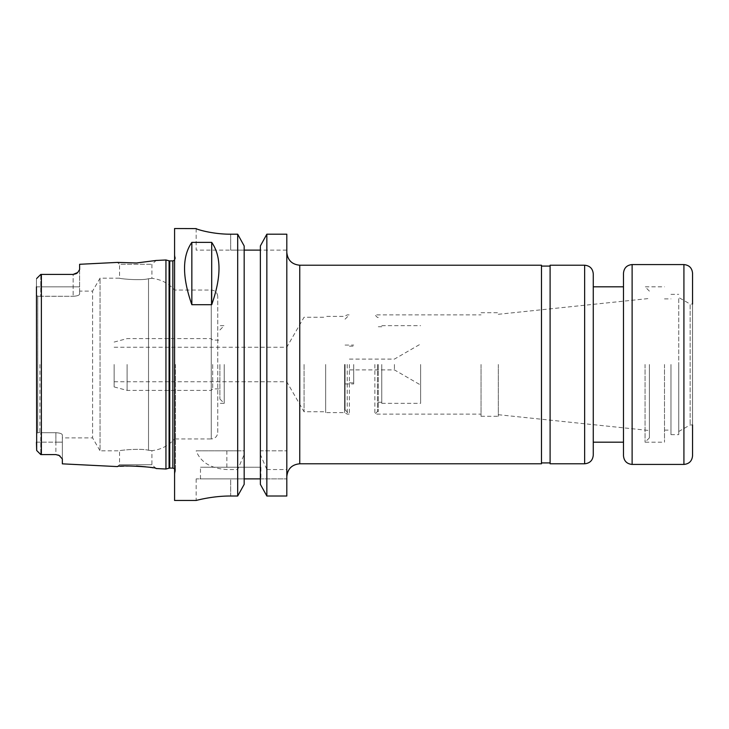 <?xml version="1.0" encoding="UTF-8"?>
<svg xmlns="http://www.w3.org/2000/svg" width="729" height="729" viewBox="0 0 729 729"><rect width="100%" height="100%" fill="white"/><g stroke="black" fill="none" stroke-linecap="round" stroke-linejoin="round"><path stroke-width="0.55" stroke-dasharray="3.65 2.73" d="M286.752 364.5L286.752 347.232L286.752 364.5M304.066 364.5L304.066 411.767L304.066 364.5M286.807 364.5L286.807 252.27L286.807 364.5M541.474 463.781L541.474 265.219M541.474 364.5L541.474 462.915L541.474 364.5M550.103 364.5L550.103 462.915L550.103 364.5M550.103 463.781L550.103 265.219M593.269 455.142L593.269 273.858M593.269 364.5L593.269 442.193L593.269 364.5M623.486 364.5L623.486 442.193L623.486 364.5M623.486 455.789L623.486 273.211M692.55 455.789L692.55 273.211M678.735 431.513L690.135 424.934L692.55 424.934L692.55 304.066L690.135 304.066L690.135 424.934L690.135 304.066L678.735 297.487L678.735 431.513L678.735 297.487M678.735 364.5L678.735 434.639L678.735 364.5M670.972 364.5L670.972 434.639L670.972 364.5M664.493 364.5L664.493 442.193L664.493 364.5M645.065 364.5L645.065 442.193L645.065 364.5M649.384 364.5L649.384 437.883L649.384 364.5M498.308 364.5L498.308 416.295L498.308 364.5M481.04 364.5L481.04 416.295L481.04 364.5M374.861 364.5L374.861 414.136L374.861 364.5M377.449 364.5L377.449 411.548L377.449 364.5M378.315 364.5L378.315 411.548L378.315 364.5M381.768 364.5L381.768 403.347L381.768 364.5M420.615 364.5L420.615 403.347L420.615 364.5M394.425 364.5L394.425 369.895L394.425 364.5M349.391 364.5L349.391 414.136L349.391 364.5M353.711 364.5L353.711 383.928L353.711 364.5M345.072 364.5L345.072 409.826L345.072 364.5M347.232 364.5L347.232 414.136L347.232 364.5M344.617 364.5L344.617 412.632L344.617 364.5M325.653 364.5L325.653 412.632L325.653 364.5M286.807 250.111L286.807 234.2L286.807 250.111L260.362 250.111L260.362 245.965L260.362 250.111L286.807 250.111M266.85 450.832L266.85 234.2L260.362 245.965L260.362 450.832L286.807 450.832L260.362 450.832L260.362 454.531L266.85 469.549L266.85 496.012L286.807 496.012L286.807 234.2M136.542 466.031L117.46 466.596L119.538 464.71L151.914 464.71L119.538 464.71L119.538 450.832L100.055 450.832L100.055 278.168L100.055 450.832L92.583 437.883L92.583 291.117L92.583 437.883L62.348 437.883L62.348 434.931L62.348 437.883M217.743 432.488L217.743 296.512L217.743 432.488C217.36 436.416 215.201 438.576 211.264 438.958L211.264 290.042L211.264 438.958L174.577 438.958L174.577 290.042L174.577 438.958C168.517 445.747 160.963 449.647 151.914 450.659L151.914 464.71L156.134 468.528L145.59 466.815M148.525 450.258C153.017 450.814 153.017 450.814 148.525 450.258C153.017 450.814 153.017 450.814 148.525 450.258C140.196 448.107 118.681 450.367 119.538 450.832C118.681 450.367 140.196 448.107 148.525 450.258C140.196 448.107 118.681 450.367 119.538 450.832C118.681 450.367 140.196 448.107 148.525 450.258L148.525 278.742C153.017 278.186 153.017 278.186 148.525 278.742C153.017 278.186 153.017 278.186 148.525 278.742C140.196 280.893 118.681 278.633 119.538 278.168C118.681 278.633 140.196 280.893 148.525 278.742C140.196 280.893 118.681 278.633 119.538 278.168C118.681 278.633 140.196 280.893 148.525 278.742L148.525 450.258M79.616 291.117L79.616 294.069C79.288 295.309 77.128 296.047 73.137 296.293C77.128 296.047 79.288 295.309 79.616 294.069L79.616 291.117L92.583 291.117L100.055 278.168L119.538 278.168L119.538 264.29L151.914 264.29L119.538 264.29L117.46 262.404M136.542 262.969L156.134 260.472L151.914 264.29L151.914 278.341C160.963 279.353 168.517 283.253 174.577 290.042L211.264 290.042C215.201 290.424 217.36 292.584 217.743 296.512M40.769 296.293L37.744 296.211L36.45 295.373L36.45 286.843L36.45 295.373L37.744 296.211L73.137 296.293L40.769 296.293L40.769 286.843L40.769 296.293M36.678 278.505L40.769 274.423L40.769 286.843L40.769 274.423L41.371 274.414L41.371 454.586L36.678 450.495M42.729 274.414L73.137 274.414A6.479 6.479 0 0 0 74.914 274.168A6.479 6.479 0 0 1 73.137 274.414L73.137 296.293L73.137 274.414L42.729 274.414L73.137 274.414M39.904 364.5L39.904 432.361L40.769 432.707L39.904 432.361L39.904 364.5M36.45 286.843L40.769 286.843L36.45 286.843L36.45 279.089L36.45 449.911L36.45 433.627L36.45 442.157L40.769 442.157L40.769 454.577L40.769 432.707L40.769 442.157L55.878 442.157L55.878 432.707L40.769 432.707L55.878 432.707C59.869 432.953 62.02 433.691 62.348 434.931C62.02 433.691 59.869 432.953 55.878 432.707L55.878 454.586L57.463 454.787M37.744 432.789L39.904 432.361L37.744 432.789L37.744 296.211L37.744 432.789L36.45 433.627L37.744 432.789M36.45 433.627L36.45 295.373L36.45 433.627M58.685 455.224A6.479 6.479 0 0 0 55.878 454.586L42.729 454.586L55.878 454.586A6.479 6.479 0 0 1 59.158 455.479L59.204 455.507M79.616 264.29L79.616 294.069L79.616 269.52L77.73 272.509L76.117 273.694A6.479 6.479 0 0 1 74.914 274.168A6.479 6.479 0 0 0 76.117 273.694M165.948 469.02L165.948 259.98M62.348 463.844L62.348 434.931L62.348 458.942L60.06 456.062M57.618 454.823L58.274 455.051M196.156 228.596L196.156 250.111L230.692 250.111L196.156 250.111L196.156 228.532M230.692 234.2L230.692 250.111L244.179 250.111L230.692 250.111L230.692 234.2L237.69 234.2L244.179 245.965L244.179 450.832L237.69 450.832L237.69 234.2M266.85 496.012L260.362 484.357L260.362 478.889L244.179 478.889L244.179 250.111L260.362 250.111L260.362 478.889L260.362 250.111M237.69 450.832L196.156 450.832C200.621 462.268 210.845 468.501 226.856 469.549L237.69 469.549L244.179 454.531L244.179 450.832L196.156 450.832M244.179 454.531L244.179 484.357L244.179 478.889L230.692 478.889L244.179 478.889L244.179 484.357L237.69 496.012L237.69 469.549M237.69 496.012L230.692 496.012C212.185 495.911 195.737 500.604 196.156 500.468C195.737 500.604 212.185 495.911 230.692 496.012L230.692 478.889L196.156 478.889L230.692 478.889L230.692 496.012M174.577 500.468L174.577 228.532M260.362 478.889L286.807 478.889L260.362 478.889L260.362 484.357L260.362 454.531M266.85 469.549L286.807 469.549M260.909 467.234L200.475 467.234L260.909 467.234L260.909 478.889L200.475 478.889L260.909 478.889M244.179 250.111L244.179 478.889M175.443 364.5L175.443 470.916L175.443 364.5M174.577 364.5L174.577 474.142L174.577 364.5M114.143 364.5L114.143 386.935L114.143 364.5M127.092 364.5L127.092 390.398L127.092 364.5M212.686 364.5L212.686 388.885L212.686 364.5M219.903 364.5L219.903 399.027L219.903 364.5M224.213 364.5L224.213 403.347L224.213 364.5M299.756 463.781L299.756 265.219M584.64 463.781L584.64 265.219M632.116 464.428L632.116 264.572M683.92 464.428L683.92 264.572M40.769 286.843L79.616 286.843L40.769 286.843M36.45 442.157L62.348 442.157L55.878 442.157L55.878 454.586M226.856 450.832L226.856 469.549M169.073 468.182L169.073 260.818M169.748 468.091L169.748 260.909M172.846 468.091L172.846 260.909M114.143 381.768L286.752 381.768L304.066 411.767L325.653 411.767M114.143 347.232L286.752 347.232L304.066 317.233L325.653 317.233M670.972 434.639L678.735 434.639M670.972 294.361L678.735 294.361M664.493 430.11L670.972 430.11M664.493 298.89L670.972 298.89M649.384 437.883L645.065 442.193L664.493 442.193M649.384 291.117L645.065 286.807L664.493 286.807M498.308 414.71L649.384 430.538M498.308 314.29L649.384 298.462M481.04 416.295L498.308 416.295M481.04 312.705L498.308 312.705M378.315 411.548L377.449 411.548L374.861 414.136L481.04 414.136M378.315 317.452L377.449 317.452L374.861 314.864L481.04 314.864M378.315 402.271L381.768 402.271M378.315 326.729L381.768 326.729M381.768 403.347L420.615 403.347M381.768 325.653L420.615 325.653M349.391 369.895L394.425 369.895L420.615 385.012M349.391 359.105L394.425 359.105L420.615 343.988M349.391 382.843L353.711 382.843M349.391 346.157L353.711 346.157M345.072 383.928L353.711 383.928M345.072 345.072L353.711 345.072M345.072 409.826L349.391 414.136L347.232 414.136L344.617 412.632L325.653 412.632M345.072 319.174L349.391 314.864L347.232 314.864L344.617 316.368L325.653 316.368M200.475 478.889L200.475 467.234M196.156 478.889L196.156 500.468M175.443 258.084L174.577 254.858M175.443 470.916L174.577 474.142M114.143 386.935L127.092 390.398L211.264 390.398L212.686 388.885L219.903 388.885M114.143 342.065L127.092 338.602L211.264 338.602L212.686 340.115L219.903 340.115M219.903 399.027L224.213 403.347L217.743 403.347M219.903 329.973L224.213 325.653L217.743 325.653M174.577 468.756L175.443 470.688M174.577 260.244L175.443 258.312"/><path stroke-width="1.09" d="M299.756 463.781L299.756 265.219L541.474 265.219L541.474 463.781L299.756 463.781C291.892 464.546 287.572 468.865 286.807 476.73M584.64 265.219L550.103 265.219L550.103 463.781L584.64 463.781C589.879 463.27 592.759 460.391 593.269 455.142L593.269 273.858C592.759 268.609 589.879 265.73 584.64 265.219L584.64 463.781M632.116 464.428L632.116 264.572C626.876 265.083 623.997 267.962 623.486 273.211L623.486 455.789C623.997 461.038 626.876 463.917 632.116 464.428L683.92 464.428C689.16 463.917 692.04 461.038 692.55 455.789L692.55 424.934M632.116 264.572L683.92 264.572C689.16 265.083 692.04 267.962 692.55 273.211L692.55 304.066M286.807 234.2L266.85 234.2L286.807 234.2L286.807 496.012L266.85 496.012L266.85 234.2L260.362 245.965L260.362 484.357L266.85 496.012M36.45 286.843L36.678 450.495L40.769 454.577L55.878 454.586L59.158 455.479L62.348 458.942L62.348 463.844L117.46 466.596C117.178 464.883 156.462 466.906 156.134 468.528L165.948 469.02L165.948 259.98L156.134 260.472L136.542 262.969L117.46 262.404L136.542 262.969M145.59 466.815L136.542 466.031M40.587 274.596L36.678 278.505M55.878 454.586L41.371 454.586L41.371 274.414L42.729 274.414L40.769 274.423M40.587 454.404L36.678 450.495L40.587 454.404M36.678 450.495L36.45 442.157M41.371 454.586L40.769 454.577M76.117 273.694A6.479 6.479 0 0 0 77.73 272.509A6.479 6.479 0 0 1 76.117 273.694L73.137 274.414L77.73 272.509L79.616 269.53M117.46 262.404L79.616 264.29L79.616 269.52M73.137 274.414L42.729 274.414M59.578 455.743L60.06 456.062M58.274 455.051L59.085 455.434M59.158 455.479A6.479 6.479 0 0 0 58.685 455.224M191.845 304.704C182.113 277.047 182.113 256.28 191.845 242.383L211.702 242.383C221.425 256.28 221.425 277.047 211.702 304.704L191.845 304.704L191.845 242.383M211.702 242.383L211.702 304.704M196.156 228.596C195.755 229.043 212.139 234.301 230.692 234.2C212.139 234.301 195.755 229.043 196.156 228.596L174.577 228.532L174.577 500.468L196.156 500.468M230.692 496.012C212.185 495.911 195.737 500.604 196.156 500.468C195.737 500.604 212.185 495.911 230.692 496.012L237.69 496.012L244.179 484.357L244.179 245.965L237.69 234.2L230.692 234.2M260.362 250.111L244.179 250.111M237.69 234.2L237.69 496.012M244.179 478.889L260.362 478.889M683.92 264.572L683.92 464.428M169.073 468.182L169.748 468.091L169.748 260.909L169.073 260.818L169.073 468.182L165.948 469.02M169.748 260.909L172.846 260.909L172.846 468.091L174.577 468.756M299.756 265.219C291.892 264.454 287.572 260.135 286.807 252.27M541.474 462.915L550.103 462.915M541.474 266.085L550.103 266.085M593.269 442.193L623.486 442.193M593.269 286.807L623.486 286.807M169.073 260.818L165.948 259.98M169.748 468.091L172.846 468.091M172.846 260.909L174.577 260.244"/></g></svg>
